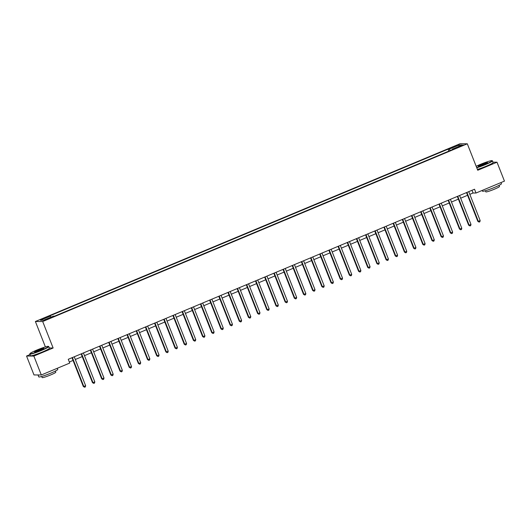 <?xml version="1.0" encoding="UTF-8"?>
<svg xmlns="http://www.w3.org/2000/svg" width="531" height="531" viewBox="0 0 531 531"><rect width="100%" height="100%" fill="white"/><g stroke="black" fill="none" stroke-linecap="round" stroke-linejoin="round"><path stroke-width="0.8" d="M48.075 319.065L49.874 318.102L46.808 319.058L45.009 320.02L48.075 319.065M29.995 354.595L26.55 356.035L33.997 374.946L41.305 374.972L69.747 363.065L68.26 359.288L474.522 189.235L476.008 193.018L504.45 181.111L497.003 162.201L492.987 162.187M45.407 346.935L35.391 321.501L459.999 143.768L467.307 143.795L42.699 321.527L35.391 321.501M460.503 145.906L457.145 147.512L461.731 145.912L463.47 144.983L460.503 145.906L460.676 146.35M450.208 150.552L449.286 149.151L448.091 149.145L49.171 316.124L50.365 316.131L51.029 317.14M449.286 149.151L459.196 145.003L462.235 145.016L452.326 149.165L452.392 149.642M50.365 316.131L40.456 320.279L43.502 320.286L53.405 316.137L54.6 316.144L453.52 149.165L452.326 149.165M26.55 356.035L33.858 356.062L41.305 374.972M33.858 356.062L53.127 347.997L42.699 321.527M467.307 143.795L477.734 170.265L497.003 162.201M469.829 194.353L473.048 193.005L476.008 193.018M69.329 361.996L73.052 360.436M75.309 359.487L82.225 356.593M84.482 355.651L91.405 352.757M93.662 351.807L100.578 348.913M102.835 347.971L109.751 345.07M112.008 344.128L118.924 341.234M121.187 340.285L128.104 337.391M130.361 336.448L137.277 333.554M139.534 332.605L146.45 329.711M148.707 328.769L155.623 325.868M157.886 324.926L164.802 322.032M167.059 321.082L173.976 318.188M176.232 317.246L183.149 314.352M185.405 313.403L192.322 310.509M194.585 309.566L201.501 306.666M203.758 305.723L210.674 302.829M212.931 301.88L219.847 298.986M222.104 298.044L229.027 295.15M231.284 294.201L238.2 291.307M240.457 290.364L247.373 287.47M249.63 286.521L256.546 283.627M258.809 282.684L265.726 279.784M267.982 278.841L274.899 275.947M277.155 274.998L284.072 272.104M286.328 271.162L293.245 268.268M295.508 267.319L302.424 264.425M304.681 263.482L311.597 260.582M313.854 259.639L320.77 256.745M323.027 255.796L329.943 252.902M332.207 251.959L339.123 249.066M341.38 248.116L348.296 245.222M350.553 244.28L357.469 241.386M359.726 240.437L366.649 237.543M368.906 236.6L375.822 233.7M378.079 232.757L384.995 229.863M387.252 228.914L394.168 226.02M396.431 225.078L403.348 222.184M405.604 221.235L412.521 218.341M414.777 217.398L421.694 214.497M423.95 213.555L430.867 210.661M433.13 209.712L440.046 206.818M442.303 205.875L449.219 202.981M451.476 202.032L458.392 199.138M460.649 198.196L467.565 195.295M471.979 190.297L473.048 193.005M448.091 149.145L448.868 151.116M458.877 146.417L459.196 145.003M53.127 347.997L49.323 347.984M466.503 192.587L477.827 221.341L478.325 221.347L466.941 192.448A0.816 0.79 90.2 0 0 466.922 192.414M480.157 220.577L479.845 221.792L479.108 222.097L478.325 221.347L480.157 220.577L468.773 191.684A0.816 0.79 90.2 0 1 468.76 191.645M479.108 222.097L477.827 221.341M457.324 196.43L468.654 225.184L469.145 225.184L457.762 196.291A0.816 0.79 90.2 0 0 457.749 196.251M470.984 224.421L470.672 225.629L469.935 225.94L469.145 225.184L470.984 224.421L459.6 195.521A0.816 0.79 90.2 0 1 459.587 195.488M469.935 225.94L468.654 225.184M448.151 200.273L459.481 229.027L459.972 229.027L448.589 200.134A0.816 0.79 90.2 0 0 448.576 200.094M461.804 228.257L461.499 229.472L460.762 229.777L459.972 229.027L461.804 228.257L450.427 199.364A0.816 0.79 90.2 0 1 450.414 199.324M460.762 229.777L459.481 229.027M438.978 204.11L450.301 232.863L450.799 232.863L439.416 203.97A0.816 0.79 90.2 0 0 439.402 203.937M452.631 232.1L452.319 233.308L451.589 233.62L450.799 232.863L452.631 232.1L441.248 203.207A0.816 0.79 90.2 0 1 441.234 203.167M451.589 233.62L450.301 232.863M429.805 207.953L441.128 236.707L441.619 236.707L430.243 207.813A0.816 0.79 90.2 0 0 430.223 207.774M443.458 235.937L443.146 237.151L442.409 237.457L441.619 236.707L443.458 235.937L432.075 207.044A0.816 0.79 90.2 0 1 432.061 207.004M442.409 237.457L441.128 236.707M476.652 167.524A9.963 0.916 -21.5 0 0 485.288 164.378A9.963 0.916 -21.5 0 0 492.071 160.654A9.963 0.916 -21.5 0 0 480.469 164.358A9.963 0.916 -21.5 0 0 476.174 166.303M492.071 160.654L492.39 160.793A10.202 0.936 158.5 0 1 492.463 160.853A10.202 0.936 158.5 0 1 485.434 164.603A10.202 0.936 158.5 0 1 476.752 167.783M484.08 164.371A4.978 0.458 158.5 0 1 478.278 166.223A4.978 0.458 158.5 0 1 481.67 164.364A4.978 0.458 158.5 0 1 487.504 162.592A4.978 0.458 158.5 0 1 484.08 164.371M487.266 162.818A4.733 0.431 -21.5 0 0 481.823 164.59A4.733 0.431 -21.5 0 0 478.61 166.223M501.005 182.551L501.456 183.699A10.202 0.936 158.5 0 1 494.434 187.45A10.202 0.936 158.5 0 1 482.467 191.18L482.175 190.437M499.04 185.352L499.485 186.487A7.348 0.677 158.5 0 1 494.427 189.182A7.348 0.677 158.5 0 1 485.812 191.87L485.367 190.735M492.463 160.853L493.12 162.519A10.202 0.936 158.5 0 1 486.091 166.269A10.202 0.936 158.5 0 1 477.409 169.442M41.591 350.095A9.963 0.916 -21.5 0 0 48.381 346.378A9.963 0.916 -21.5 0 0 36.772 350.082A9.963 0.916 -21.5 0 0 29.928 353.646A9.963 0.916 -21.5 0 0 41.591 350.095M48.381 346.378L48.699 346.511A10.202 0.936 158.5 0 1 48.766 346.577A10.202 0.936 158.5 0 1 41.743 350.327A10.202 0.936 158.5 0 1 29.776 354.058A10.202 0.936 158.5 0 1 29.789 353.958L29.928 353.646M40.389 350.095A4.978 0.458 158.5 0 1 34.588 351.947A4.978 0.458 158.5 0 1 37.98 350.082A4.978 0.458 158.5 0 1 43.814 348.309A4.978 0.458 158.5 0 1 40.389 350.095M43.575 348.535A4.733 0.431 -21.5 0 0 38.126 350.314A4.733 0.431 -21.5 0 0 34.913 351.947M57.315 368.275L57.766 369.417A10.202 0.936 158.5 0 1 50.744 373.167A10.202 0.936 158.5 0 1 38.776 376.897L38.033 375.005A10.202 0.936 158.5 0 1 38.026 374.959M55.343 371.069L55.795 372.204A7.348 0.677 158.5 0 1 50.737 374.906A7.348 0.677 158.5 0 1 42.122 377.594L41.677 376.459M48.766 346.577L49.423 348.236A10.202 0.936 158.5 0 1 42.4 351.987A10.202 0.936 158.5 0 1 30.433 355.717L29.776 354.058M39.367 374.966A10.202 0.936 158.5 0 1 38.033 375.005M420.625 211.789L431.955 240.543L432.446 240.55L421.063 211.65A0.816 0.79 90.2 0 0 421.05 211.617M434.285 239.78L433.973 240.994L433.236 241.3L432.446 240.55L434.285 239.78L422.902 210.887A0.816 0.79 90.2 0 1 422.888 210.847M433.236 241.3L431.955 240.543M411.452 215.632L422.782 244.386L423.273 244.386L411.89 215.493A0.816 0.79 90.2 0 0 411.877 215.453M425.105 243.616L424.793 244.831L424.063 245.143L423.273 244.386L425.105 243.616L413.729 214.723A0.816 0.79 90.2 0 1 413.709 214.683M424.063 245.143L422.782 244.386M402.279 219.476L413.603 248.223L414.1 248.229L402.717 219.336A0.816 0.79 90.2 0 0 402.697 219.296M415.932 247.459L415.62 248.674L414.89 248.979L414.1 248.229L415.932 247.459L404.549 218.566A0.816 0.79 90.2 0 1 404.536 218.526M414.89 248.979L413.603 248.223M393.106 223.312L404.43 252.066L404.921 252.066L393.544 223.173A0.816 0.79 90.2 0 0 393.524 223.133M406.759 251.302L406.447 252.51L405.711 252.822L404.921 252.066L406.759 251.302L395.376 222.403A0.816 0.79 90.2 0 1 395.363 222.37M405.711 252.822L404.43 252.066M383.926 227.155L395.256 255.909L395.748 255.909L384.364 227.016A0.816 0.79 90.2 0 0 384.351 226.976M397.586 255.139L397.274 256.354L396.538 256.659L395.748 255.909L397.586 255.139L386.203 226.246A0.816 0.79 90.2 0 1 386.19 226.206M396.538 256.659L395.256 255.909M374.753 230.992L386.077 259.745L386.575 259.745L375.191 230.852A0.816 0.79 90.2 0 0 375.178 230.819M388.407 258.982L388.095 260.197L387.364 260.502L386.575 259.745L388.407 258.982L377.03 230.089A0.816 0.79 90.2 0 1 377.01 230.049M387.364 260.502L386.077 259.745M365.58 234.835L376.904 263.588L377.402 263.588L366.018 234.695A0.816 0.79 90.2 0 0 365.998 234.656M379.234 262.818L378.922 264.033L378.191 264.338L377.402 263.588L379.234 262.818L367.85 233.925A0.816 0.79 90.2 0 1 367.837 233.886M378.191 264.338L376.904 263.588M356.407 238.671L367.731 267.425L368.222 267.432L356.845 238.538A0.816 0.79 90.2 0 0 356.825 238.499M370.061 266.662L369.749 267.876L369.012 268.182L368.222 267.432L370.061 266.662L358.677 237.769A0.816 0.79 90.2 0 1 358.664 237.729M369.012 268.182L367.731 267.425M347.228 242.514L358.558 271.268L359.049 271.268L347.666 242.375A0.816 0.79 90.2 0 0 347.652 242.335M360.881 270.505L360.576 271.713L359.839 272.025L359.049 271.268L360.881 270.505L349.504 241.605A0.816 0.79 90.2 0 1 349.491 241.572M359.839 272.025L358.558 271.268M338.055 246.357L349.378 275.111L349.876 275.111L338.493 246.218A0.816 0.79 90.2 0 0 338.479 246.178M351.708 274.341L351.396 275.556L350.666 275.861L349.876 275.111L351.708 274.341L340.325 245.448A0.816 0.79 90.2 0 1 340.311 245.408M350.666 275.861L349.378 275.111M328.881 250.194L340.205 278.948L340.703 278.948L329.32 250.055A0.816 0.79 90.2 0 0 329.3 250.021M342.535 278.184L342.223 279.392L341.486 279.704L340.703 278.948L342.535 278.184L331.152 249.291A0.816 0.79 90.2 0 1 331.138 249.251M341.486 279.704L340.205 278.948M319.702 254.037L331.032 282.791L331.523 282.791L320.14 253.898A0.816 0.79 90.2 0 0 320.127 253.858M333.362 282.021L333.05 283.235L332.313 283.541L331.523 282.791L333.362 282.021L321.978 253.128A0.816 0.79 90.2 0 1 321.965 253.088M332.313 283.541L331.032 282.791M310.529 257.874L321.859 286.627L322.35 286.634L310.967 257.734A0.816 0.79 90.2 0 0 310.954 257.701M324.182 285.864L323.877 287.079L323.14 287.384L322.35 286.634L324.182 285.864L312.805 256.971A0.816 0.79 90.2 0 1 312.792 256.931M323.14 287.384L321.859 286.627M301.356 261.717L312.679 290.47L313.177 290.47L301.794 261.577A0.816 0.79 90.2 0 0 301.781 261.537M315.009 289.7L314.697 290.915L313.967 291.227L313.177 290.47L315.009 289.7L303.626 260.807A0.816 0.79 90.2 0 1 303.613 260.767M313.967 291.227L312.679 290.47M292.183 265.56L303.506 294.313L303.998 294.313L292.621 265.42A0.816 0.79 90.2 0 0 292.601 265.381M305.836 293.543L305.524 294.758L304.787 295.063L303.998 294.313L305.836 293.543L294.453 264.65A0.816 0.79 90.2 0 1 294.44 264.611M304.787 295.063L303.506 294.313M283.003 269.396L294.333 298.15L294.824 298.15L283.441 269.257A0.816 0.79 90.2 0 0 283.428 269.224M296.663 297.387L296.351 298.595L295.614 298.907L294.824 298.15L296.663 297.387L285.28 268.487A0.816 0.79 90.2 0 1 285.266 268.454M295.614 298.907L294.333 298.15M273.83 273.239L285.16 301.993L285.651 301.993L274.268 273.1A0.816 0.79 90.2 0 0 274.255 273.06M287.483 301.223L287.171 302.438L286.441 302.743L285.651 301.993L287.483 301.223L276.107 272.33A0.816 0.79 90.2 0 1 276.087 272.29M286.441 302.743L285.16 301.993M264.657 277.076L275.981 305.829L276.478 305.836L265.095 276.936A0.816 0.79 90.2 0 0 265.075 276.903M278.31 305.066L277.998 306.281L277.268 306.586L276.478 305.836L278.31 305.066L266.927 276.173A0.816 0.79 90.2 0 1 266.914 276.133M277.268 306.586L275.981 305.829M255.484 280.919L266.808 309.673L267.299 309.673L255.922 280.78A0.816 0.79 90.2 0 0 255.902 280.74M269.137 308.903L268.825 310.117L268.089 310.423L267.299 309.673L269.137 308.903L257.754 280.01A0.816 0.79 90.2 0 1 257.741 279.97M268.089 310.423L266.808 309.673M246.304 284.755L257.635 313.509L258.126 313.516L246.742 284.623A0.816 0.79 90.2 0 0 246.729 284.583M259.964 312.746L259.652 313.96L258.916 314.266L258.126 313.516L259.964 312.746L248.581 283.853A0.816 0.79 90.2 0 1 248.568 283.813M258.916 314.266L257.635 313.509M237.131 288.599L248.455 317.352L248.953 317.352L237.569 288.459A0.816 0.79 90.2 0 0 237.556 288.419M250.785 316.589L250.473 317.797L249.743 318.109L248.953 317.352L250.785 316.589L239.408 287.689A0.816 0.79 90.2 0 1 239.388 287.656M249.743 318.109L248.455 317.352M227.958 292.442L239.282 321.195L239.78 321.195L228.396 292.302A0.816 0.79 90.2 0 0 228.376 292.262M241.612 320.425L241.3 321.64L240.57 321.945L239.78 321.195L241.612 320.425L230.228 291.532A0.816 0.79 90.2 0 1 230.215 291.492M240.57 321.945L239.282 321.195M218.785 296.278L230.109 325.032L230.6 325.032L219.223 296.139A0.816 0.79 90.2 0 0 219.203 296.106M232.439 324.268L232.127 325.483L231.39 325.788L230.6 325.032L232.439 324.268L221.055 295.375A0.816 0.79 90.2 0 1 221.042 295.336M231.39 325.788L230.109 325.032M209.606 300.121L220.936 328.875L221.427 328.875L210.044 299.982A0.816 0.79 90.2 0 0 210.03 299.942M223.259 328.105L222.954 329.32L222.217 329.625L221.427 328.875L223.259 328.105L211.882 299.212A0.816 0.79 90.2 0 1 211.869 299.172M222.217 329.625L220.936 328.875M200.433 303.958L211.756 332.711L212.254 332.718L200.871 303.818A0.816 0.79 90.2 0 0 200.857 303.785M214.086 331.948L213.774 333.163L213.044 333.468L212.254 332.718L214.086 331.948L202.703 303.055A0.816 0.79 90.2 0 1 202.689 303.015M213.044 333.468L211.756 332.711M191.26 307.801L202.583 336.554L203.081 336.554L191.698 307.661A0.816 0.79 90.2 0 0 191.678 307.622M204.913 335.791L204.601 336.999L203.864 337.311L203.081 336.554L204.913 335.791L193.53 306.891A0.816 0.79 90.2 0 1 193.516 306.858M203.864 337.311L202.583 336.554M182.08 311.644L193.41 340.398L193.901 340.398L182.518 311.505A0.816 0.79 90.2 0 0 182.505 311.465M195.74 339.628L195.428 340.842L194.691 341.148L193.901 340.398L195.74 339.628L184.357 310.735A0.816 0.79 90.2 0 1 184.343 310.695M194.691 341.148L193.41 340.398M172.907 315.48L184.237 344.234L184.728 344.234L173.345 315.341A0.816 0.79 90.2 0 0 173.332 315.308M186.56 343.471L186.255 344.679L185.518 344.991L184.728 344.234L186.56 343.471L175.184 314.578A0.816 0.79 90.2 0 1 175.17 314.538M185.518 344.991L184.237 344.234M163.734 319.323L175.057 348.077L175.555 348.077L164.172 319.184A0.816 0.79 90.2 0 0 164.159 319.144M177.387 347.307L177.075 348.522L176.345 348.827L175.555 348.077L177.387 347.307L166.004 318.414A0.816 0.79 90.2 0 1 165.991 318.374M176.345 348.827L175.057 348.077M154.561 323.16L165.884 351.914L166.376 351.92L154.999 323.021A0.816 0.79 90.2 0 0 154.979 322.987M168.214 351.15L167.902 352.365L167.165 352.67L166.376 351.92L168.214 351.15L156.831 322.257A0.816 0.79 90.2 0 1 156.818 322.217M167.165 352.67L165.884 351.914M145.381 327.003L156.711 355.757L157.203 355.757L145.819 326.864A0.816 0.79 90.2 0 0 145.806 326.824M159.041 354.987L158.729 356.201L157.992 356.513L157.203 355.757L159.041 354.987L147.658 326.094A0.816 0.79 90.2 0 1 147.645 326.054M157.992 356.513L156.711 355.757M136.208 330.846L147.538 359.593L148.03 359.6L136.646 330.707A0.816 0.79 90.2 0 0 136.633 330.667M149.861 358.83L149.55 360.045L148.819 360.35L148.03 359.6L149.861 358.83L138.485 329.937A0.816 0.79 90.2 0 1 138.465 329.897M148.819 360.35L147.538 359.593M127.035 334.683L138.359 363.436L138.856 363.436L127.473 334.543A0.816 0.79 90.2 0 0 127.453 334.503M140.688 362.673L140.376 363.881L139.646 364.193L138.856 363.436L140.688 362.673L129.305 333.773A0.816 0.79 90.2 0 1 129.292 333.74M139.646 364.193L138.359 363.436M117.862 338.526L129.186 367.279L129.677 367.279L118.3 338.386A0.816 0.79 90.2 0 0 118.28 338.347M131.515 366.509L131.203 367.724L130.467 368.029L129.677 367.279L131.515 366.509L120.132 337.616A0.816 0.79 90.2 0 1 120.119 337.577M130.467 368.029L129.186 367.279M108.682 342.362L120.013 371.116L120.504 371.123L109.12 342.223A0.816 0.79 90.2 0 0 109.107 342.19M122.342 370.353L122.03 371.567L121.294 371.873L120.504 371.123L122.342 370.353L110.959 341.46A0.816 0.79 90.2 0 1 110.946 341.42M121.294 371.873L120.013 371.116M99.509 346.205L110.833 374.959L111.331 374.959L99.947 346.066A0.816 0.79 90.2 0 0 99.934 346.026M113.163 374.189L112.851 375.404L112.121 375.709L111.331 374.959L113.163 374.189L101.786 345.296A0.816 0.79 90.2 0 1 101.766 345.256M112.121 375.709L110.833 374.959M90.336 350.042L101.66 378.795L102.158 378.802L90.774 349.909A0.816 0.79 90.2 0 0 90.755 349.869M103.99 378.032L103.678 379.247L102.948 379.552L102.158 378.802L103.99 378.032L92.606 349.139A0.816 0.79 90.2 0 1 92.593 349.099M102.948 379.552L101.66 378.795M81.163 353.885L92.487 382.639L92.978 382.639L81.601 353.746A0.816 0.79 90.2 0 0 81.582 353.706M94.817 381.875L94.505 383.083L93.768 383.395L92.978 382.639L94.817 381.875L83.433 352.976A0.816 0.79 90.2 0 1 83.42 352.942M93.768 383.395L92.487 382.639M71.984 357.728L83.314 386.482L83.805 386.482L72.422 357.589A0.816 0.79 90.2 0 0 72.408 357.549M85.644 385.712L85.332 386.926L84.595 387.232L83.805 386.482L85.644 385.712L74.26 356.819A0.816 0.79 90.2 0 1 74.247 356.779M84.595 387.232L83.314 386.482M459.056 147.001L458.89 146.583"/></g></svg>
